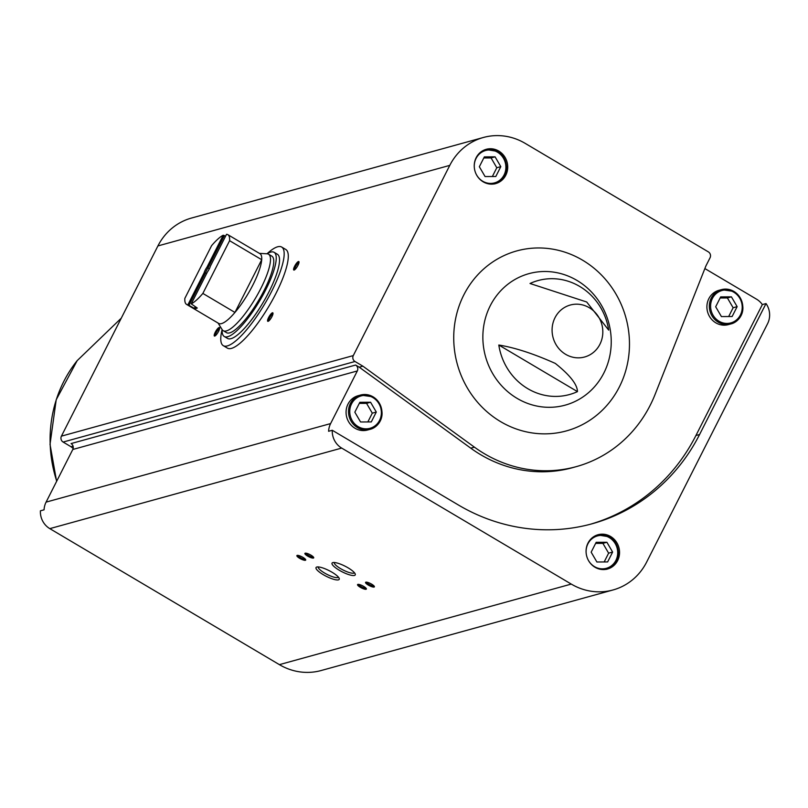 <?xml version="1.0" encoding="UTF-8"?>
<svg xmlns="http://www.w3.org/2000/svg" width="808" height="808" viewBox="0 0 808 808"><rect width="100%" height="100%" fill="white"/><g stroke="black" fill="none" stroke-linecap="round" stroke-linejoin="round"><path stroke-width="1.21" d="M267.004 253.783A57.307 14.393 120.6 0 1 281.689 247.056L285.81 249.49A57.307 14.393 120.6 0 1 275.942 293.456A57.307 14.393 120.6 0 1 227.381 348.107L223.271 345.662A57.307 14.393 120.6 0 1 222.119 329.543M704.93 268.418A4.343 4.07 -105.4 0 0 705.849 269.145L756.53 299.172A18.776 17.584 -105.4 0 1 762.348 304.586L766.024 303.566A18.776 17.584 -105.4 0 1 767.6 323.654L646.653 562.065A59.287 55.53 -105.4 0 1 613.05 589.961A59.287 55.53 -105.4 0 1 571.266 584.083L341.683 448.076A18.776 17.584 -105.4 0 1 332.27 430.27L328.604 431.28A18.776 17.584 -105.4 0 1 330.613 423.584L357.318 370.953A4.343 4.07 -105.4 0 0 355.611 365.044L359.227 367.185L362.893 366.175L354.995 361.499A4.343 4.07 -105.4 0 1 353.288 355.591L449.783 165.377A59.287 55.53 -105.4 0 1 483.386 137.481A59.287 55.53 -105.4 0 1 525.17 143.359L708.343 251.874A4.343 4.07 -105.4 0 1 710.05 257.782L705.889 265.984L655.096 394.405A130.431 122.17 -105.4 0 1 576.296 466.63A130.431 122.17 -105.4 0 1 474.447 447.178L362.893 366.175M613.05 589.961L321.18 670.519A59.287 55.53 -105.4 0 1 279.396 664.641L49.813 528.634A18.776 17.584 -105.4 0 1 40.4 510.828L44.066 509.818A18.776 17.584 -105.4 0 1 46.086 502.121L72.791 449.48L357.318 370.953M610.606 536.492A17.786 16.655 74.6 0 0 598.072 534.724A17.786 16.655 74.6 0 0 586.749 556.308A17.786 16.655 74.6 0 0 607.535 569.014A17.786 16.655 74.6 0 0 619.463 554.217A17.786 16.655 74.6 0 0 610.606 536.492M762.348 304.586L695.92 435.522L699.587 434.512L766.024 303.566M699.587 434.512A189.718 177.699 -105.4 0 1 592.072 523.786A189.718 177.699 -105.4 0 1 458.358 504.97L332.27 430.27M498.788 151.066A17.786 16.655 74.6 0 0 486.254 149.298A17.786 16.655 74.6 0 0 474.922 170.882A17.786 16.655 74.6 0 0 495.718 183.588A17.786 16.655 74.6 0 0 507.636 168.791A17.786 16.655 74.6 0 0 498.788 151.066M530.018 283.497L586.709 302L608.666 330.088A59.115 55.378 74.6 0 0 579.679 286.426A59.115 55.378 74.6 0 0 530.018 283.497M577.457 391.617C577.326 384.487 569.943 375.094 555.288 363.408C533.755 353.773 514.928 347.642 498.809 345.026A59.115 55.378 74.6 0 0 577.457 391.617L498.809 345.026M355.611 365.044L71.074 443.572A4.343 4.07 -105.4 0 1 72.791 449.48M368.307 585.073A4.939 1.202 26.9 0 1 365.852 582.184A4.939 1.202 26.9 0 1 370.519 583.538A4.939 1.202 26.9 0 1 374.377 586.507A4.939 1.202 26.9 0 1 368.307 585.073M360.297 587.285A4.939 1.202 26.9 0 1 357.843 584.396A4.939 1.202 26.9 0 1 362.509 585.75A4.939 1.202 26.9 0 1 366.367 588.719A4.939 1.202 26.9 0 1 360.297 587.285M323.24 574.65A12.999 3.171 26.9 0 1 316.776 567.034A12.999 3.171 26.9 0 1 329.068 570.61A12.999 3.171 26.9 0 1 339.209 578.417A12.999 3.171 26.9 0 1 323.24 574.65M339.249 570.226A12.999 3.171 26.9 0 1 332.785 562.61A12.999 3.171 26.9 0 1 345.077 566.186A12.999 3.171 26.9 0 1 355.227 573.993A12.999 3.171 26.9 0 1 339.249 570.226M299.627 558.298A4.939 1.202 26.9 0 1 297.172 555.399A4.939 1.202 26.9 0 1 301.849 556.763A4.939 1.202 26.9 0 1 305.697 559.732A4.939 1.202 26.9 0 1 299.627 558.298M307.636 556.086A4.939 1.202 26.9 0 1 305.182 553.197A4.939 1.202 26.9 0 1 309.848 554.551A4.939 1.202 26.9 0 1 313.706 557.52A4.939 1.202 26.9 0 1 307.636 556.086M73.073 446.168L71.023 446.733L63.125 442.057A4.343 4.07 -105.4 0 1 61.418 436.148L157.913 245.935A59.287 55.53 -105.4 0 1 191.516 218.039L483.386 137.481M271.942 316.605A4.939 1.242 120.6 0 1 268.125 321.332A4.939 1.242 120.6 0 1 269.205 316.433A4.939 1.242 120.6 0 1 272.983 313.13A4.939 1.242 120.6 0 1 271.942 316.605M297.96 265.337A4.939 1.242 120.6 0 1 294.132 270.064A4.939 1.242 120.6 0 1 295.223 265.165A4.939 1.242 120.6 0 1 299 261.853A4.939 1.242 120.6 0 1 297.96 265.337M218.574 331.341A4.939 1.242 120.6 0 1 214.746 336.067A4.939 1.242 120.6 0 1 215.837 331.169A4.939 1.242 120.6 0 1 219.614 327.856A4.939 1.242 120.6 0 1 218.574 331.341M71.023 446.733L73.154 448.43M215.443 335.653A4.08 1.03 120.6 0 1 216.736 331.694A4.08 1.03 120.6 0 1 219.584 328.664M294.829 269.65A4.08 1.03 120.6 0 1 296.122 265.701A4.08 1.03 120.6 0 1 298.96 262.671M268.822 320.917A4.08 1.03 120.6 0 1 270.104 316.968A4.08 1.03 120.6 0 1 272.952 313.938M695.92 435.522A189.718 177.699 -105.4 0 1 590.234 524.281M359.227 367.185L470.781 448.188L474.447 447.178M576.296 466.63L572.63 467.65A130.431 122.17 -105.4 0 1 470.781 448.188M715.837 322.846A17.786 16.655 -105.4 0 1 706.98 305.121A17.786 16.655 -105.4 0 1 718.908 290.325L721.342 289.658A17.786 16.655 74.6 0 0 710.01 311.231A17.786 16.655 74.6 0 0 730.806 323.947A17.786 16.655 74.6 0 0 742.734 309.141A17.786 16.655 74.6 0 0 733.876 291.415A17.786 16.655 74.6 0 0 721.342 289.658L733.947 291.425C750.834 306.232 740.38 321.958 730.806 323.947L728.372 324.614A17.786 16.655 -105.4 0 1 715.837 322.846M355.005 428.25A17.786 16.655 -105.4 0 1 346.147 410.535A17.786 16.655 -105.4 0 1 358.075 395.728L360.499 395.061A17.786 16.655 74.6 0 0 349.177 416.635A17.786 16.655 74.6 0 0 369.963 429.351A17.786 16.655 74.6 0 0 381.891 414.544A17.786 16.655 74.6 0 0 373.033 396.819A17.786 16.655 74.6 0 0 360.499 395.061L373.104 396.829C389.991 411.636 379.548 427.361 369.963 429.351L367.539 430.018A17.786 16.655 -105.4 0 1 355.005 428.25M313.221 556.843A4.08 1 26.9 0 1 308.303 555.268A4.08 1 26.9 0 1 306.01 553.177M305.222 559.045A4.08 1 26.9 0 1 300.293 557.48A4.08 1 26.9 0 1 298 555.389M354.429 572.731A11.312 2.757 26.9 0 1 340.562 568.61A11.312 2.757 26.9 0 1 334.27 562.509M338.421 577.154A11.312 2.757 26.9 0 1 324.553 573.024A11.312 2.757 26.9 0 1 318.261 566.923M365.893 588.042A4.08 1 26.9 0 1 360.964 586.467A4.08 1 26.9 0 1 358.671 584.376M373.892 585.83A4.08 1 26.9 0 1 368.973 584.255A4.08 1 26.9 0 1 366.68 582.174M607.626 561.934L612.626 552.066L606.899 542.259L596.173 542.309L591.163 552.177L596.89 561.994L607.626 561.934M606.909 569.175A17.786 16.655 74.6 0 0 618.251 554.217A17.786 16.655 74.6 0 0 609.363 536.835A17.786 16.655 74.6 0 0 597.455 534.916L609.434 536.835C626.321 551.642 615.868 567.378 606.293 569.357M495.799 176.508L500.809 166.64L495.082 156.833L484.346 156.883L479.346 166.751L485.073 176.558L495.799 176.508M495.092 183.749A17.786 16.655 74.6 0 0 506.424 168.791A17.786 16.655 74.6 0 0 497.546 151.409A17.786 16.655 74.6 0 0 485.628 149.48M604.172 561.954L608.626 553.167L612.626 552.066M608.626 553.167L602.899 543.36L606.899 542.259M602.899 543.36L595.617 543.4M492.345 176.528L496.799 167.741L500.809 166.64M496.799 167.741L491.082 157.934L495.082 156.833M491.082 157.934L483.8 157.974M354.833 412.171L359.843 402.303L370.569 402.243L376.296 412.05L371.296 421.917L360.56 421.978L354.833 412.171M715.676 306.767L720.675 296.9L731.412 296.839L737.138 306.646L732.129 316.514L721.403 316.574L715.676 306.767M367.842 421.938L372.296 413.161L376.296 412.05M372.296 413.161L366.569 403.354L370.569 402.243M366.569 403.354L359.287 403.384M728.675 316.534L733.129 307.757L737.138 306.646M733.129 307.757L727.402 297.94L731.412 296.839M727.402 297.94L720.13 297.98M229.603 240.693A40.511 10.171 120.6 0 0 227.876 234.694A40.511 10.171 120.6 0 0 226.533 234.31L210.333 266.256A5.929 1.485 120.6 0 1 207.454 271.922L191.254 303.859A40.511 10.171 120.6 0 0 202.858 293.425L229.603 240.693L261.701 259.711A40.511 10.171 120.6 0 1 234.946 312.444A40.511 10.171 120.6 0 1 221.543 323.594A40.511 10.171 120.6 0 1 218.665 323.412L186.577 304.404A40.511 10.171 120.6 0 1 184.84 298.394L211.595 245.662A40.511 10.171 120.6 0 1 223.2 235.229L206.989 267.175A5.929 1.485 120.6 0 0 204.121 272.841L187.911 304.778A40.511 10.171 120.6 0 1 186.577 304.404M227.876 234.694L259.964 253.702A40.511 10.171 120.6 0 1 261.701 259.711L234.946 312.444L202.858 293.425M225.563 236.219L223.2 235.229M187.911 304.778L194.93 308.676A40.511 10.171 -59.4 0 0 197.263 308.03L191.254 303.859M204.121 272.841L205.545 272.882A4.858 1.222 120.6 0 1 208.02 268.004L206.989 267.175M205.545 272.882L206.636 273.538M208.02 268.004L209.333 268.781M259.398 253.369L267.125 253.793A44.46 11.161 120.6 0 1 268.559 254.207A44.46 11.161 120.6 0 1 258.308 293.243A44.46 11.161 120.6 0 1 226.392 330.916A44.46 11.161 120.6 0 1 223.24 330.714A44.46 11.161 120.6 0 1 222.18 329.654L218.099 323.079M268.559 254.207L271.852 256.156A44.46 11.161 120.6 0 1 261.6 295.193A44.46 11.161 120.6 0 1 229.684 332.866A44.46 11.161 120.6 0 1 226.523 332.664L223.24 330.714M267.064 253.783A48.914 12.282 120.6 0 1 274.124 252.328A48.914 12.282 120.6 0 1 262.842 295.263A48.914 12.282 120.6 0 1 227.735 336.704A48.914 12.282 120.6 0 1 224.26 336.492A48.914 12.282 120.6 0 1 222.149 329.593M274.124 252.328L277.417 254.278A48.914 12.282 120.6 0 1 266.135 297.213A48.914 12.282 120.6 0 1 231.027 338.663A48.914 12.282 120.6 0 1 227.553 338.441L224.26 336.492M281.689 247.056A57.307 14.393 120.6 0 1 268.478 297.364A57.307 14.393 120.6 0 1 227.341 345.925A57.307 14.393 120.6 0 1 223.271 345.662M224.402 235.532L208.01 267.842M205.414 272.963L189.022 305.272M195.799 306.969L194.93 308.676M195.273 306.656L194.374 308.444M46.086 502.121L330.613 423.584M49.813 528.634L341.683 448.076M582.558 260.176A93.344 87.436 74.6 0 0 453.793 341.39A93.344 87.436 74.6 0 0 588.446 421.16A93.344 87.436 74.6 0 0 582.558 260.176M589.274 307.707A26.947 25.24 74.6 0 0 555.005 317.716A26.947 25.24 74.6 0 0 565.63 354.318A26.947 25.24 74.6 0 0 599.9 344.309A26.947 25.24 74.6 0 0 589.274 307.707M576.973 280.426A68.195 63.872 74.6 0 0 482.901 339.754A68.195 63.872 74.6 0 0 581.275 398.031A68.195 63.872 74.6 0 0 576.973 280.426M279.396 664.641L571.266 584.083M63.125 442.057L354.995 361.499M61.418 436.148L353.288 355.591M157.913 245.935L449.783 165.377M121.261 318.18L77.184 360.631A126.311 118.311 74.6 0 0 56.722 481.144M587.83 559.267A16.796 15.736 74.6 0 0 613.02 564.398A16.796 15.736 74.6 0 0 609.262 537.593A16.796 15.736 74.6 0 0 593.072 537.936A16.796 15.736 74.6 0 0 586.164 553.207M476.013 173.841A16.796 15.736 74.6 0 0 501.202 178.972A16.796 15.736 74.6 0 0 497.445 152.167A16.796 15.736 74.6 0 0 481.245 152.51A16.796 15.736 74.6 0 0 474.336 167.781M372.932 397.587A16.796 15.736 74.6 0 0 349.763 412.201A16.796 15.736 74.6 0 0 373.993 426.553A16.796 15.736 74.6 0 0 372.932 397.587M733.775 292.183A16.796 15.736 74.6 0 0 710.606 306.798A16.796 15.736 74.6 0 0 734.836 321.15A16.796 15.736 74.6 0 0 733.775 292.183M77.184 360.631L56.217 399.718L50.025 444.37L56.61 481.366M485.638 149.48L497.617 151.409C514.504 166.216 504.051 181.952 494.476 183.931"/></g></svg>
